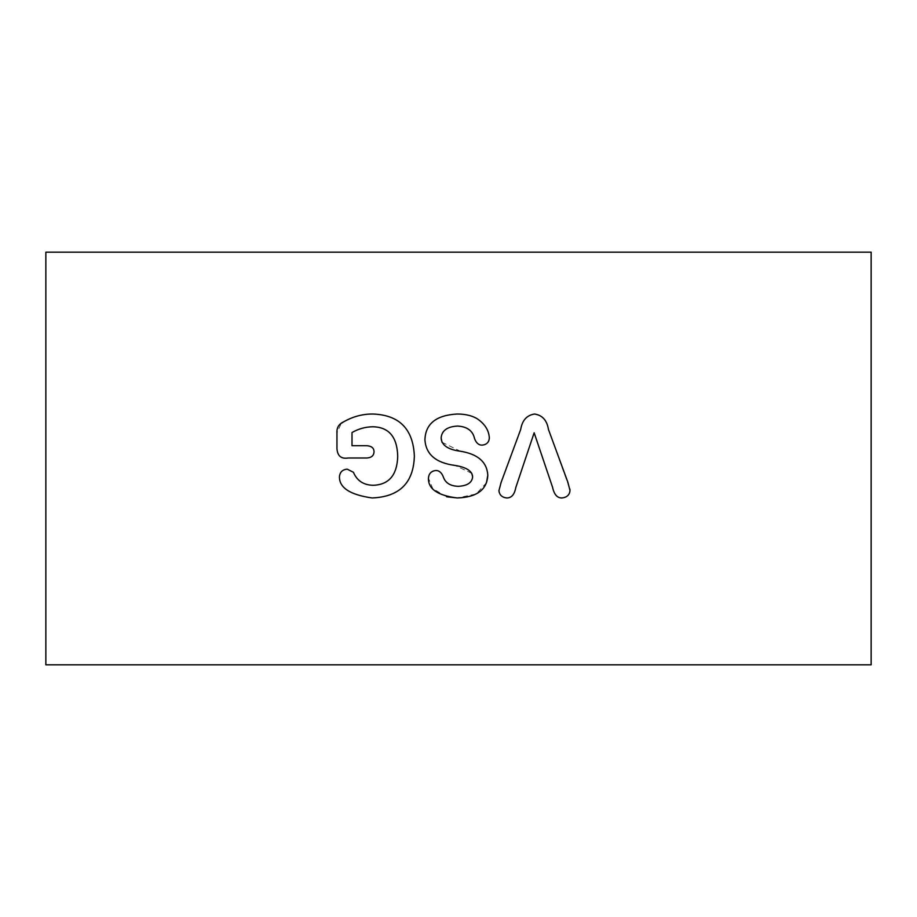 <?xml version="1.0" encoding="UTF-8"?>
<svg xmlns="http://www.w3.org/2000/svg" width="917" height="917" viewBox="0 0 917 917"><rect width="100%" height="100%" fill="white"/><g stroke="black" fill="none" stroke-linecap="round" stroke-linejoin="round"><path stroke-width="0.69" stroke-dasharray="4.58 3.44" d="M871.15 252.175L45.85 252.175L45.85 664.825L871.15 664.825L871.15 252.175M366.72 458.019L348.093 458.019C341.113 459.085 337.399 455.887 336.952 448.413L336.952 432.847L341.25 423.367M372.875 426.772C365.528 426.852 358.57 428.778 352.002 432.537L352.002 445.719L364.737 445.719C370.904 445.524 373.998 447.553 374.021 451.806M414.358 456.036C413.613 482.835 399.525 496.819 372.107 497.965C350.042 494.802 339.164 487.695 339.45 476.645C339.92 472.06 342.522 469.561 347.256 469.16L353.412 472.289C357.045 480.806 363.682 485.139 373.322 485.288C388.98 484.669 397.107 475.04 397.714 456.414M343.99 421.648C353.194 416.467 362.857 413.922 373.001 414.025M471.762 473.31L455.084 465.446C435.93 462.947 425.878 454.385 424.926 439.77C425.477 423.769 436.217 415.195 457.125 414.025C465.114 414.025 471.705 415.539 476.909 418.576C484.726 423.734 488.864 430.188 489.334 437.913C489.036 442.281 486.606 444.699 482.033 445.146M446.694 496.773L432.801 488.681L428.445 478.181C428.812 473.653 431.219 471.097 435.678 470.501C438.899 470.375 441.398 472.381 443.175 476.519C445.158 482.858 450.258 486.125 458.477 486.319C467.418 485.781 472.129 482.606 472.622 476.771M486.48 482.766L476.221 493.976L457.319 497.965M442.005 442.269L460.391 451.233C477.895 454.053 487.019 462.053 487.798 475.235M474.548 438.555C472.828 430.784 467.166 426.623 457.583 426.061C447.232 426.623 441.742 430.589 441.123 437.971M570.007 490.48C569.629 494.848 566.981 497.346 562.064 497.965C557.307 498.16 554.132 494.55 552.527 487.145L534.153 432.79L515.778 487.592C514.517 494.55 511.491 498 506.688 497.965C501.943 497.358 499.364 494.905 498.94 490.606L501.118 482.411L520.707 429.397C522.22 420.318 526.839 415.195 534.542 414.025M548.435 429.397L569.881 488.99"/><path stroke-width="1.38" d="M45.85 252.175L45.85 664.825L871.15 664.825L871.15 252.175L45.85 252.175M348.093 458.019C341.113 459.085 337.399 455.887 336.952 448.413L336.952 432.847C336.608 427.609 338.958 423.872 343.99 421.648C353.194 416.467 362.857 413.922 373.001 414.025C399.353 415.034 413.143 429.03 414.358 456.036C413.613 482.835 399.525 496.819 372.107 497.965C350.042 494.802 339.164 487.695 339.45 476.645C339.92 472.06 342.522 469.561 347.256 469.16L353.412 472.289C357.045 480.806 363.682 485.139 373.322 485.288C388.98 484.669 397.107 475.04 397.714 456.414C397.244 437.019 388.957 427.127 372.875 426.772C365.528 426.852 358.57 428.778 352.002 432.537L352.002 445.719L364.737 445.719C370.904 445.524 373.998 447.553 374.021 451.806C373.849 455.669 371.419 457.732 366.72 458.019L348.093 458.019M455.084 465.446C435.93 462.947 425.878 454.385 424.926 439.77C425.477 423.769 436.217 415.195 457.125 414.025C465.114 414.025 471.705 415.539 476.909 418.576C484.726 423.734 488.864 430.188 489.334 437.913C489.036 442.281 486.606 444.699 482.033 445.146C478.64 445.123 476.141 442.922 474.548 438.555C472.828 430.784 467.166 426.623 457.583 426.061C447.232 426.623 441.742 430.589 441.123 437.971C441.558 445.203 447.989 449.617 460.391 451.233C477.895 454.053 487.019 462.053 487.798 475.235C487.099 489.678 476.943 497.255 457.319 497.965C437.684 495.535 428.067 488.944 428.445 478.181C428.812 473.653 431.219 471.097 435.678 470.501C438.899 470.375 441.398 472.381 443.175 476.519C445.158 482.858 450.258 486.125 458.477 486.319C467.418 485.781 472.129 482.606 472.622 476.771C472.209 471.017 466.363 467.246 455.084 465.446M562.064 497.965C557.307 498.16 554.132 494.55 552.527 487.145L534.153 432.79L515.778 487.592C514.517 494.55 511.491 498 506.688 497.965C501.943 497.358 499.364 494.905 498.94 490.606L501.118 482.411L520.707 429.397C522.22 420.318 526.839 415.195 534.542 414.025C542.348 415.195 546.979 420.318 548.435 429.397L567.772 481.964L570.007 490.48C569.629 494.848 566.981 497.346 562.064 497.965M374.021 451.806C373.849 455.669 371.419 457.732 366.72 458.019M397.714 456.414C397.244 437.019 388.957 427.127 372.875 426.772M373.001 414.025C399.353 415.034 413.143 429.03 414.358 456.036M341.25 423.367L343.99 421.648M472.622 476.771L471.762 473.31M457.319 497.965L446.694 496.773M487.798 475.235L486.48 482.766M441.123 437.971L442.005 442.269M482.033 445.146C478.64 445.123 476.141 442.922 474.548 438.555M569.881 488.99L570.007 490.48M534.542 414.025C542.348 415.195 546.979 420.318 548.435 429.397"/></g></svg>
